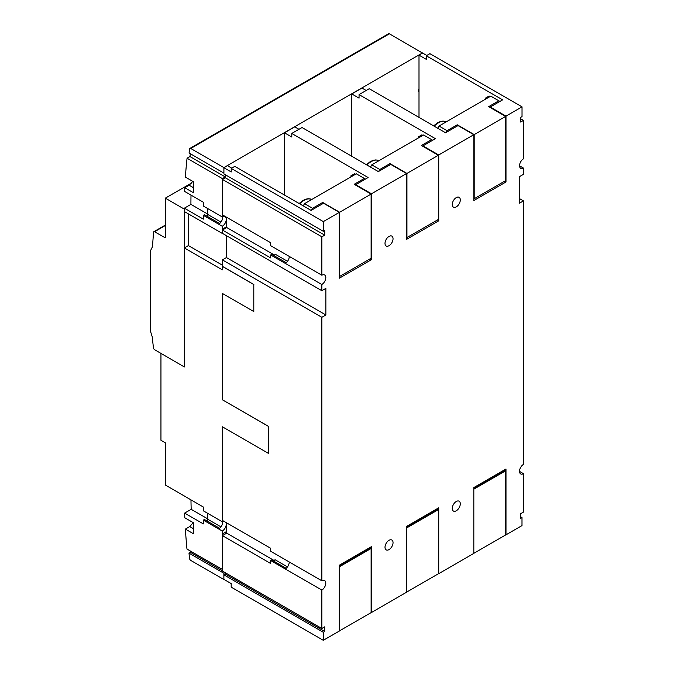<?xml version="1.0" encoding="UTF-8"?>
<svg xmlns="http://www.w3.org/2000/svg" width="674" height="674" viewBox="0 0 674 674"><rect width="100%" height="100%" fill="white"/><g stroke="black" fill="none" stroke-linecap="round" stroke-linejoin="round"><path stroke-width="1.01" d="M191.804 182.865L165.332 198.148L165.332 237.821L154.683 231.789A1.651 0.952 -120 0 0 153.866 231.713A1.651 0.952 -120 0 0 153.529 232.345L152.476 246.777A130.267 75.21 -120 0 0 150.538 250.736L150.538 331.355A130.267 75.21 -120 0 0 152.155 336.57L153.461 347.894A1.66 0.96 -120 0 0 154.683 349.739L184.347 366.968L184.356 247.914L188.417 245.563L188.425 213.894M154.683 231.679L165.332 225.529M165.332 198.148L184.339 209.125L184.339 366.976M225.023 572.588L223.869 573.254L223.869 579.547L190.75 560.423A1.651 0.952 60 0 1 189.596 558.594A531.281 306.737 60 0 1 188.99 553.118L190.38 552.318A531.281 306.737 60 0 1 190.237 550.953M222.42 426.827L222.42 520.438L270.67 548.299L270.67 551.248L321.843 580.794A5.687 3.286 -60 0 1 324.615 580.558A5.687 3.286 -60 0 1 325.786 583.162A5.687 3.286 -60 0 1 321.843 590.079L270.67 560.532L270.67 563.489L222.42 535.636L226.734 533.142L226.734 522.931L226.725 531.516L222.361 534.044L222.285 531.045L203.354 520.109L203.354 523.909L184.634 513.099A531.281 306.737 -120 0 0 184.802 517.792L193.556 522.839L193.556 533.816L185.392 529.098A531.281 306.737 -120 0 0 186.976 549.066L222.42 569.454M185.392 529.098L189.765 526.571L193.194 522.636M184.634 513.099L191.189 509.317A531.281 306.737 60 0 1 190.969 499.881M160.951 353.471L160.951 440.291L165.341 442.826L165.341 485.036L184.356 496.013A531.281 306.737 -120 0 0 184.356 496.064L203.354 507.025L203.354 510.825L222.285 521.76L222.42 518.812M268.412 453.375L268.479 426.313L222.361 399.775L268.412 426.364L268.412 453.375L222.361 426.785L222.361 518.845M321.843 580.794L321.843 317.302L222.42 259.903L222.361 266.399L253.795 284.554L253.795 311.565L222.361 293.417L222.361 399.775M253.795 311.565L253.795 284.554M226.725 217.34L226.725 226.742L222.361 229.261L222.361 233.482L184.356 211.543L184.356 208.165L190.919 204.382A532.182 307.26 60 0 1 191.012 195.123M222.361 534.044L222.361 569.496M218.705 528.972L218.705 528.972A5.687 3.286 -60 0 0 222.698 522.021A5.687 3.286 -60 0 0 222.681 521.558M225.975 522.493A5.687 3.286 -60 0 1 226.279 524.094A5.687 3.286 -60 0 1 222.285 531.045M419.001 91.672A1.862 1.078 -60 0 1 418.781 91.597A1.862 1.078 -60 0 1 419.001 89.128M422.547 53.061L389.429 33.784A1.651 0.952 -120 0 0 388.603 33.7L189.925 148.406A1.651 0.952 60 0 1 190.75 148.491L223.869 167.607L422.547 52.901M223.869 167.607L223.911 173.075M225.259 174.684L225.259 176.933L222.361 178.61L222.42 214.029M226.422 235.622L226.422 257.594M222.361 178.61L187.06 158.238A532.182 307.26 -120 0 0 185.392 177.102L193.556 181.812L193.556 192.789L184.802 187.734L189.183 185.207L192.806 181.382M184.802 187.734A532.182 307.26 -120 0 0 184.659 191.458L203.354 202.251L203.354 206.05L222.285 216.977L222.361 214.062M222.681 216.775A5.687 3.286 -60 0 1 222.698 217.247A5.687 3.286 -60 0 1 218.705 224.198L203.354 215.335L203.354 219.134L184.356 208.165M222.285 216.977A5.687 3.286 -60 0 1 225.108 216.708A5.687 3.286 -60 0 1 226.279 219.311A5.687 3.286 -60 0 1 222.285 226.262L218.705 224.198M222.361 266.399L222.361 269.853L184.356 247.914M222.42 265.202L188.417 245.563M222.361 229.261L222.285 226.262M187.06 158.238L189.967 156.562A532.182 307.26 60 0 1 190.287 153.714M223.869 173.1L189.082 153.015A532.182 307.26 60 0 1 189.596 148.979A1.651 0.952 60 0 1 189.925 148.406M226.649 522.881L226.725 531.516M226.649 531.474L222.285 534.002M222.285 521.76A5.687 3.286 -60 0 1 223.802 521.238M203.354 520.109L204.424 519.494L219.657 528.281M206.396 520.631A1.095 0.632 120 0 0 207.238 520.328A1.095 0.632 120 0 0 207.718 519.233L220.946 526.866M207.718 513.344L207.718 519.233M191.189 509.317L207.718 518.862M188.99 553.118L223.869 573.254M190.38 552.318L222.42 570.819M226.649 217.298L226.725 226.742M226.649 226.7L222.285 229.219M203.354 215.335L204.424 214.711L219.657 223.507M190.919 204.382L207.718 214.079M206.396 215.849A1.095 0.632 120 0 0 207.238 215.554A1.095 0.632 120 0 0 207.718 214.45L220.946 222.091M207.718 208.569L207.718 214.45M189.967 156.562L225.259 176.933M222.42 266.348L253.854 284.504M222.42 293.451L222.42 399.724M289.239 561.973A5.687 3.286 -60 0 1 289.239 562.057A5.687 3.286 -60 0 1 285.296 568.974L285.296 568.974M222.42 259.903L226.447 257.578L226.447 235.63M323.335 231.308L223.911 173.909L223.911 167.742L231.224 171.963L231.224 168.416L323.335 221.594L323.335 231.308L324.725 230.508L324.725 235.142L321.843 236.81L222.42 179.402L222.42 214.863L270.67 242.716L270.67 245.673L321.843 275.211A5.687 3.286 -60 0 1 324.641 274.958A5.687 3.286 -60 0 1 325.82 277.562A5.687 3.286 -60 0 1 321.843 284.495L270.67 254.957L270.67 257.906L222.42 230.053L222.42 233.314L321.843 290.713L325.862 288.388L325.862 314.977L321.843 317.302M222.42 230.053L226.767 227.542L226.767 217.365M222.42 179.402L225.301 177.742L225.301 174.709M223.911 167.742L227.467 165.686L231.704 168.138M284.487 195.064L284.487 132.77L294.723 126.855L298.961 129.307M351.744 156.233L351.744 93.939L361.98 88.033L366.218 90.476M419.001 117.402L419.001 55.108L422.606 53.027L426.853 55.47M393.043 238.748A5.687 3.286 -60 0 1 390.566 244.468A5.687 3.286 -60 0 1 386.185 245.993A5.687 3.286 -60 0 1 385.006 243.39A5.687 3.286 -60 0 1 387.483 237.669A5.687 3.286 -60 0 1 391.872 236.144A5.687 3.286 -60 0 1 393.043 238.748M460.3 199.917A5.687 3.286 -60 0 1 457.823 205.637A5.687 3.286 -60 0 1 453.434 207.162A5.687 3.286 -60 0 1 452.262 204.559A5.687 3.286 -60 0 1 454.739 198.838A5.687 3.286 -60 0 1 459.12 197.314A5.687 3.286 -60 0 1 460.3 199.917M519.443 198.577L523.462 200.894L519.443 203.219L519.443 176.63L523.462 174.305L523.462 168.096A5.687 3.286 -60 0 1 520.724 168.315A5.687 3.286 -60 0 1 519.544 165.711A5.687 3.286 -60 0 1 523.462 158.811L523.462 120.402L520.64 122.028L520.64 117.394L522.03 116.594L522.03 106.88L429.919 53.701L426.305 55.782L502.627 99.845L490.2 107.023L505.989 116.139L522.03 106.88M222.42 535.636L222.42 571.089L321.843 628.488L324.691 626.845L324.691 631.479L323.301 632.279L323.301 640.3L339.317 631.058L339.317 565.216L371.484 546.648L371.484 612.489L406.574 592.227L406.574 526.394L438.732 507.817L438.732 573.658L473.822 553.396L473.822 487.563L505.989 468.994L505.989 534.827L521.996 525.585L521.996 517.565L520.606 518.365L520.606 513.731L523.462 512.08L523.462 473.679A5.687 3.286 -60 0 1 520.69 473.915A5.687 3.286 -60 0 1 519.511 471.311A5.687 3.286 -60 0 1 523.462 464.394L523.462 200.894M519.544 165.829L523.462 168.096M325.862 314.977L226.447 257.578M505.989 116.139L505.989 181.988L473.822 200.557L473.822 134.707L458.034 125.591L445.607 132.77L369.285 88.707L359.057 94.613L435.37 138.675L422.943 145.854L438.732 154.969L473.822 134.707M438.732 154.969L438.732 220.819L406.574 239.388L406.574 173.538L390.777 164.422L378.35 171.6L302.036 127.538L291.8 133.444L368.122 177.506L355.687 184.684L371.484 193.8L406.574 173.538M371.484 193.8L371.484 259.642L339.317 278.219L339.317 212.369L323.528 203.253L311.093 210.423L234.779 166.36L231.224 168.416M323.335 221.594L339.317 212.369M321.843 275.211L321.843 236.81M321.843 290.713L321.843 284.495M321.843 628.488L321.843 590.079M452.262 508.449A5.687 3.286 -60 0 1 454.739 502.728A5.687 3.286 -60 0 1 459.12 501.203A5.687 3.286 -60 0 1 460.3 503.807A5.687 3.286 -60 0 1 457.823 509.527A5.687 3.286 -60 0 1 453.434 511.052A5.687 3.286 -60 0 1 452.262 508.449M385.006 547.28A5.687 3.286 -60 0 1 387.483 541.551A5.687 3.286 -60 0 1 391.872 540.034A5.687 3.286 -60 0 1 393.043 542.637A5.687 3.286 -60 0 1 390.566 548.358A5.687 3.286 -60 0 1 386.185 549.883A5.687 3.286 -60 0 1 385.006 547.28M289.272 256.406A5.687 3.286 -60 0 1 289.272 256.457A5.687 3.286 -60 0 1 285.296 263.399L285.296 263.399M473.822 488.743L473.822 552.899M495.247 475.195L495.247 475.692M474.193 488.953L505.626 470.806L504.666 470.25L473.822 488.06M474.193 553.11L505.626 534.962L505.626 470.806M406.574 527.574L406.574 591.73M427.99 514.026L427.99 514.523M406.936 527.784L438.37 509.637L437.418 509.081L406.574 526.891M406.936 591.941L438.37 573.785L438.37 509.637M323.301 640.3L231.19 587.121L231.19 583.574L223.886 579.354L223.886 574.88L225.276 574.08L225.276 572.731M339.317 566.404L339.317 630.552M360.733 552.857L360.733 553.354M339.679 566.615L371.113 548.467L370.161 547.911L339.317 565.722M339.679 630.763L371.113 612.615L371.113 548.467M485.449 99.221L485.449 98.126L486.914 97.275L489.105 96.011L490.057 96.559M419.001 55.108L426.305 59.329L426.305 55.782M499.914 101.412L490.782 96.138L439.027 126.021L447.073 130.663L445.977 132.551M498.827 100.78L488.667 106.652L505.626 116.442L474.193 134.589L457.233 124.8L447.073 130.663M457.233 126.055L457.233 124.8M437.755 128.228L439.027 126.021M486.914 97.275L487.858 97.831M474.193 134.589L474.193 198.746L505.626 180.598L505.626 116.442M490.2 107.537L490.2 107.023M504.599 181.188L505.989 181.988M422.8 135.39L421.848 134.842L418.192 136.948L418.192 138.052M370.498 167.059L371.77 164.852L379.816 169.494L378.721 171.381M432.666 140.243L423.533 134.969L371.77 164.852M431.571 139.611L421.41 145.474L438.37 155.273L406.936 173.42L389.976 163.63L379.816 169.494M389.976 164.886L389.976 163.63M419.658 136.106L420.61 136.654M406.936 173.42L406.936 237.568L438.37 219.421L438.37 155.273M351.744 93.939L359.057 98.16L359.057 94.613M422.943 146.368L422.943 145.854M437.35 220.01L438.732 220.819M284.487 132.77L291.8 136.99L291.8 133.444M350.935 176.883L350.935 175.779L354.591 173.673L355.543 174.221M365.409 179.073L356.276 173.799L304.522 203.683L312.559 208.325L311.464 210.212M364.314 178.442L354.153 184.305L371.113 194.095L339.679 212.251L322.72 202.453L312.559 208.325M322.72 203.717L322.72 202.453M303.241 205.89L304.522 203.683M352.401 174.937L353.353 175.484M339.679 212.251L339.679 276.399L371.113 258.252L371.113 194.095M355.687 185.19L355.687 184.684M370.093 258.841L371.484 259.642M519.511 471.396L523.462 473.679M520.606 516.764L521.996 517.565M270.67 560.532L271.689 559.942L286.197 568.317M287.486 566.901L274.984 559.681A1.095 0.632 -60 0 1 274.503 560.785A1.095 0.632 -60 0 1 273.661 561.08M226.734 533.142L274.545 560.743M223.886 574.88L323.301 632.279M225.276 574.08L324.691 631.479M520.64 118.776L523.462 120.402M270.67 254.957L271.723 254.351L286.223 262.717M287.52 261.301L275.017 254.081A1.095 0.632 -60 0 1 274.537 255.185A1.095 0.632 -60 0 1 273.695 255.488M226.767 227.542L274.571 255.151M225.301 177.742L324.725 235.142M193.556 528.761L189.765 526.571M193.556 187.734L189.183 185.207M190.75 148.491L389.429 33.784M480.107 484.438L479.677 484.185M488.144 479.795L487.715 479.543M412.85 523.26L412.421 523.016M420.896 518.618L420.458 518.373M345.594 562.091L345.164 561.846M353.639 557.449L353.201 557.204M433.626 125.853L437.561 122.761L440.653 121.43L443.113 121.076L446.348 121.8A16.538 9.554 120 0 0 434.199 126.181M366.37 164.683L370.312 161.592L373.396 160.26L375.856 159.907L379.091 160.623A16.538 9.554 120 0 0 366.942 165.012M299.121 203.514L303.056 200.422L306.139 199.091L308.599 198.737L311.835 199.453A16.538 9.554 120 0 0 299.694 203.843M165.332 225.099L153.866 231.713M492.559 476.745L492.989 476.998M425.302 515.576L425.741 515.821M358.046 554.407L358.484 554.651"/></g></svg>
